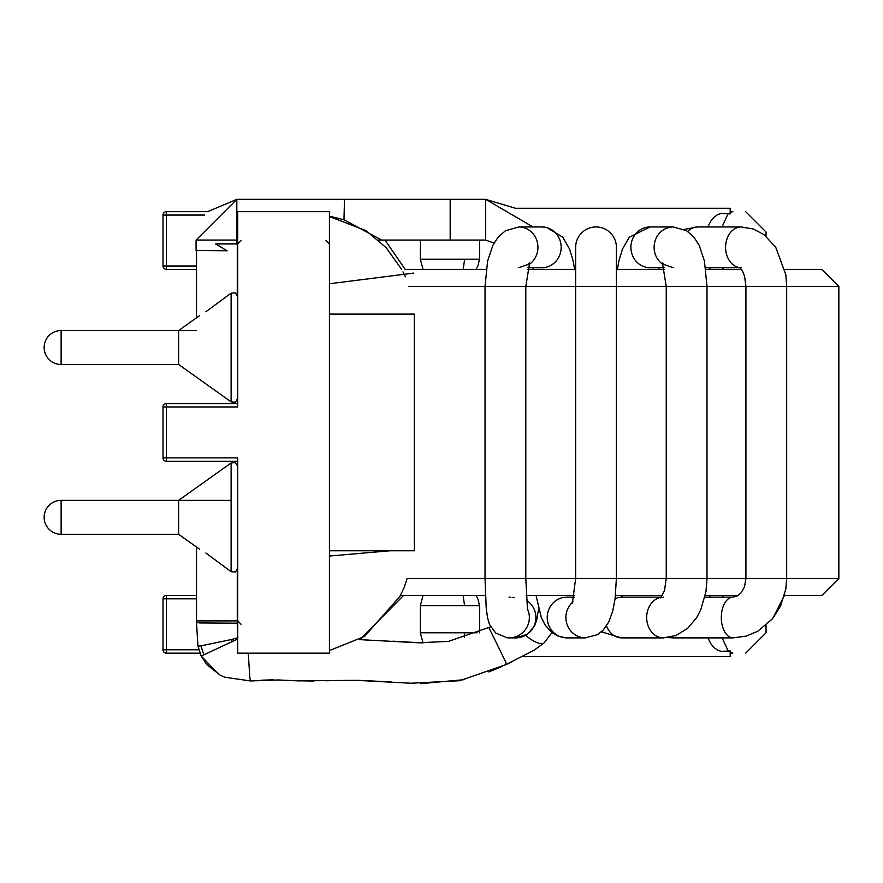 <?xml version="1.0" encoding="UTF-8"?>
<svg xmlns="http://www.w3.org/2000/svg" width="883" height="883" viewBox="0 0 883 883"><rect width="100%" height="100%" fill="white"/><g stroke="black" fill="none" stroke-linecap="round" stroke-linejoin="round"><path stroke-width="1.32" d="M163.013 457.891L163.013 406.953L166.412 406.953L166.412 457.891L163.013 457.891A3.4 3.4 0 0 0 166.412 461.29L166.412 457.891L237.726 457.891L237.726 653.166L329.425 653.166L329.425 314.403L414.326 314.061L414.326 550.771L329.425 550.771M413.829 273.068L329.425 283.752L329.425 314.403L329.425 211.666L237.726 211.666L237.726 406.953L166.412 406.953L166.412 403.553L237.726 403.553M196.512 266.004L163.013 266.004L163.013 215.066L163.013 266.004A3.4 3.4 0 0 0 166.412 269.403L166.412 211.666L207.626 211.666L236.821 199.348L236.821 243.929L215.651 243.929L227.108 250.794L196.07 250.353L196.07 240.099L237.726 240.099M166.412 211.666A3.4 3.4 0 0 0 163.013 215.066A3.4 3.4 0 0 1 166.412 211.666L207.626 211.666M196.512 598.829L166.412 598.829L166.412 595.429A3.4 3.4 0 0 0 163.013 598.829A3.4 3.4 0 0 1 166.412 595.429A3.4 3.4 0 0 0 163.013 598.829L166.412 598.829L166.412 649.778L163.013 649.778L163.013 598.829L163.013 649.778A3.4 3.4 0 0 0 166.412 653.166L199.999 653.166L166.412 653.166L166.412 649.778L198.863 649.778M166.412 461.29L237.726 461.29M166.412 269.403L196.512 269.403L166.412 269.403A3.4 3.4 0 0 1 163.013 266.004M166.412 595.429L196.512 595.429L166.412 595.429M166.412 403.553A3.4 3.4 0 0 0 163.013 406.953M253.962 680.738L250.529 680.97L249.889 678.111L248.233 653.166M784.855 269.403L821.874 269.403L838.85 286.379L838.85 578.453L821.874 595.429L784.446 595.429L821.874 595.429M741.554 269.403L705.903 269.403M664.546 269.403L616.4 269.403M575.65 269.403L527.504 269.403M486.147 269.403L405.142 269.403M738.232 595.429L705.285 595.429M662.46 595.429L615.506 595.429M574.403 595.429L526.169 595.429M485.407 595.429L400.396 595.429M438.1 595.429L441.147 595.429L438.1 595.429M237.273 294.657L237.273 243.929L215.651 243.929M670.418 637.173A20.375 11.733 90 0 0 673.486 637.89L733.056 637.89A20.375 11.733 90 0 1 733.011 637.89A20.375 11.733 90 0 1 721.323 617.471A20.375 11.733 90 0 1 733.056 597.129A20.375 11.733 90 0 1 733.1 597.129L737.956 595.617L741.212 592.714L744.49 586.842L745.936 578.453L707.007 578.453L707.007 286.379L838.85 286.379M661.312 597.129L621.764 597.129A20.375 16.722 90 0 0 621.433 597.14A20.375 16.722 90 0 0 615.087 598.829M606.522 625.904A20.375 16.722 90 0 0 621.764 637.89A20.375 16.722 90 0 0 621.787 637.89M404.348 587.063L407.096 578.453L575.65 578.453L575.65 247.328A20.375 20.375 0 0 1 613.575 236.975A20.375 20.375 0 0 1 616.4 247.328A20.375 20.375 0 0 0 613.575 236.975A20.375 20.375 0 0 1 616.4 247.328L616.4 286.379L707.007 286.379L704.424 260.982L699.193 245.353L693.928 237.13L686.577 230.739L673.265 226.953L650.043 226.953A20.375 19.15 -90 0 0 630.892 247.328A20.375 19.15 -90 0 0 650.043 267.704L664.137 267.704M575.65 247.328A20.375 20.375 0 0 1 613.575 236.975A20.375 20.375 0 0 0 575.65 247.328M574.116 597.129L566.919 597.129A20.375 19.691 90 0 0 566.113 597.151A20.375 19.691 90 0 0 547.228 617.835A20.375 19.691 90 0 0 566.754 637.89A20.375 19.691 90 0 0 566.919 637.89L585.473 637.89M509.679 637.89L515.584 637.89A20.375 20.298 -90 0 0 526.456 600.297M721.676 213.465L730.175 213.907L730.175 208.278L515.495 208.278L485.661 199.348L485.661 240.099L494.083 243.024M551.952 632.625L544.436 642.515A20.375 7.031 -138.2 0 1 544.071 642.912A20.375 7.031 -138.2 0 1 540.175 643.519A20.375 7.031 -138.2 0 1 525.573 635.33M237.726 638.972L203.874 654.855L200.916 645.848L197.947 646.179L196.479 622.294L196.512 620.904L237.262 620.904L237.273 570.175M237.726 637.78L231.545 639.502L232.229 641.731M231.545 639.502L200.916 645.848M237.847 637.747L237.218 623.188L199.525 622.957L196.479 622.294M329.425 216.158L343.973 219.779L381.776 240.088M402.957 271.887L405.341 276.798M329.425 556.036L390.176 550.771M329.425 314.061L414.326 314.061M522.427 656.566L730.175 656.566L730.175 650.926L721.676 651.356M205.849 553.034L231.114 571.676L231.114 462.968L178.642 500.341L178.642 534.303L198.642 548.553M198.653 548.542L199.646 549.215M196.6 330.529L61.126 330.529L61.126 364.491L178.642 364.491L178.642 330.529L198.642 316.291M198.653 316.291L199.646 315.617M205.849 311.798L231.114 293.156L235.419 292.825L237.726 296.578M722.758 267.704L723.221 269.403M730.175 211.71L732.857 211.666L730.175 212.24M728.243 213.344L722.073 226.953M730.175 652.548L732.857 653.166L730.175 653.023M723.144 595.429L722.68 597.129M722.139 637.89L728.387 651.455M732.802 653.166L730.175 653.111M478.961 605.628L420.363 605.628L420.352 632.791L477.107 632.791M464.37 637.46L464.635 632.791M464.568 605.628L463.1 595.429M441.147 269.403L438.1 269.403M420.352 240.099L420.352 259.216L478.961 259.216M463.178 269.403L464.635 259.216M163.013 215.066L204.668 215.066M231.114 500.341L61.126 500.341L61.126 534.303L178.642 534.303M203.874 654.855L201.192 655.992M838.85 578.453L786.676 578.453L786.676 286.379L785.815 274.646L775.682 247.13L763.95 234.624L753.376 229.028L741.19 226.953L697.537 226.953A20.375 15.607 -90 0 0 687.725 231.478M663.31 637.879L675.959 635.517L687.614 628.387L696.72 617.548L700.716 609.899L705.981 591.643L707.007 578.453L616.4 578.453L616.4 286.379L408.906 286.379M740.053 267.648A20.375 15.607 -90 0 1 725.594 246.578A20.375 15.607 -90 0 1 741.19 226.953M741.19 267.704L739.744 267.417L742.371 270.728L744.568 276.202L745.925 286.379L745.925 578.453L786.676 578.453M663.177 264.646A20.375 19.15 -90 0 1 654.855 241.743A20.375 19.15 -90 0 1 673.265 226.953M661.157 597.316A20.375 16.722 90 0 0 646.698 618.817A20.375 16.722 90 0 0 663.31 637.89A20.375 16.722 90 0 0 663.387 637.89A20.375 16.722 90 0 0 663.619 637.879M572.339 603.696L575.65 578.453L616.4 578.453L615.109 598.696L612.647 611.389L608.685 622.14L603.21 630.076L597.504 634.645L585.142 637.879A20.375 19.691 90 0 0 585.595 637.89M573.012 601.831A20.375 19.691 90 0 0 566.996 624.204A20.375 19.691 90 0 0 585.142 637.879M528.873 264.646A20.375 19.15 90 0 0 537.57 243.421A20.375 19.15 90 0 0 522.019 227.24A20.375 19.15 90 0 0 518.785 226.953L542.007 226.953A20.375 19.15 90 0 1 545.241 227.24A20.375 19.15 90 0 1 561.091 249.05A20.375 19.15 90 0 1 542.007 267.704L527.913 267.704M507.25 637.802A20.375 20.298 -90 0 0 527.261 608.475M514.226 597.802A20.375 20.298 -90 0 0 512.239 597.383M510.164 597.162A20.375 20.298 -90 0 0 509.061 597.129L509.469 597.129M329.425 199.348L236.821 199.348L344.502 199.348L343.973 219.779M344.502 199.348L450.175 199.348L450.175 240.099L485.661 240.099M506.014 664.623L505.915 662.349L488.906 627.647M218.41 674.126L201.181 655.97L199.999 653.166M178.642 364.491L231.114 401.864L231.114 293.156M326.026 240.54L329.425 243.929M241.125 240.54L237.726 243.929M241.125 624.303L237.726 620.904M61.126 500.341A16.976 16.976 0 0 0 44.15 517.328A16.976 16.976 0 0 0 61.126 534.303M61.126 330.529A16.976 16.976 0 0 0 44.15 347.516A16.976 16.976 0 0 0 61.126 364.491M784.446 595.429L772.592 618.718M507.217 664.06L512.791 661.411M502.008 666.444L488.884 671.963M464.69 679.623L420.639 683.652M391.158 681.897L358.553 680.34M329.613 680.694L326.776 680.782M313.432 681.036L293.001 680.683M273.531 679.822L260.993 680.208M420.319 632.791L423.023 642.934L392.935 641.179M196.512 317.803L196.512 250.463M236.821 199.348L196.07 240.099M684.204 229.448L697.537 226.953M740.109 267.704L705.66 267.704M786.665 578.453L785.826 589.06L780.572 605.992L772.592 618.718L757.901 631.168L746.179 636.102L733.011 637.89M704.91 597.129L733.056 597.129M673.431 637.89L668.001 637.592M658.751 269.403L659.171 267.704M617.405 269.403L618.895 260.927L622.515 248.94L629.314 237.207L650.043 226.953M673.265 267.704L663.906 264.492L662.405 262.924L666.246 286.379L666.246 578.453L664.469 590.683L660.594 597.868L663.497 597.14M621.764 637.89L663.387 637.89M622.857 597.129L621.257 595.429M621.312 637.879L601.4 631.831M566.754 637.89L558.663 636.389L551.908 632.592L545.153 625.065L541.301 617.471L536.014 595.429M574.645 269.403L573.155 260.927L569.535 248.94L562.736 237.207L546.511 227.361L542.007 226.953M533.299 269.403L532.879 267.704M518.785 267.704L528.144 264.492L529.645 262.924L525.804 286.379L525.804 578.453M518.785 226.953L505.473 230.739L498.122 237.13L492.857 245.353L487.626 260.982L485.043 286.379L485.043 578.453L486.202 607.901L487.548 617.802L489.48 624.458L495.716 633.045L507.173 637.802L510.407 637.846M525.793 578.453L527.537 610.065M516.136 637.89L527.383 634.215L534.336 626.312L536.709 620.032L538.564 609.093M450.175 199.348L485.661 199.348L532.968 226.953M378.487 240.099L450.175 240.099M359.491 639.623L418.586 642.791L448.498 641.378L490.628 626.842M197.958 646.179L201.169 655.948L206.865 664.678L219.988 675.009L224.746 677.228L250.551 680.959L278.311 679.965L298.896 680.892L355.849 680.307L410.959 683.232L459.668 680.727L506.047 664.612L534.083 650.219L543.939 643.012M237.218 623.188L237.262 620.904M196.512 547.03L196.512 620.904M405.187 269.381L385.043 240.099M401.655 269.414L386.147 247.67L366.059 230.651L329.425 216.523M403.178 595.837L359.922 639.623M329.425 650.561L364.491 636.455L399.789 596.577L404.392 587.085M231.114 571.676L235.419 572.007L237.726 568.266M231.114 462.968L235.419 462.637L237.726 466.379M231.114 401.864L235.419 402.207L237.726 398.454M745.66 211.666L766.069 232.041L766.047 236.258M710.34 269.403L709.358 267.704M721.621 213.289L717.482 214.712L713.861 217.373L710.804 221.136L707.912 226.953M730.175 211.754L731.919 211.666M766.047 625.407L766.047 632.791L745.66 653.166M710.34 595.429L709.358 597.129M721.621 651.555L717.603 650.164L713.994 647.57L710.826 643.718L707.912 637.89M479.557 605.628L479.557 632.791M479.48 605.628L478.056 599.369L476.058 595.429M420.319 605.628L423.067 595.407M479.557 240.099L479.557 259.216M476.058 269.403L478.045 265.496L479.48 259.216M420.319 259.216L423.078 269.425"/></g></svg>
